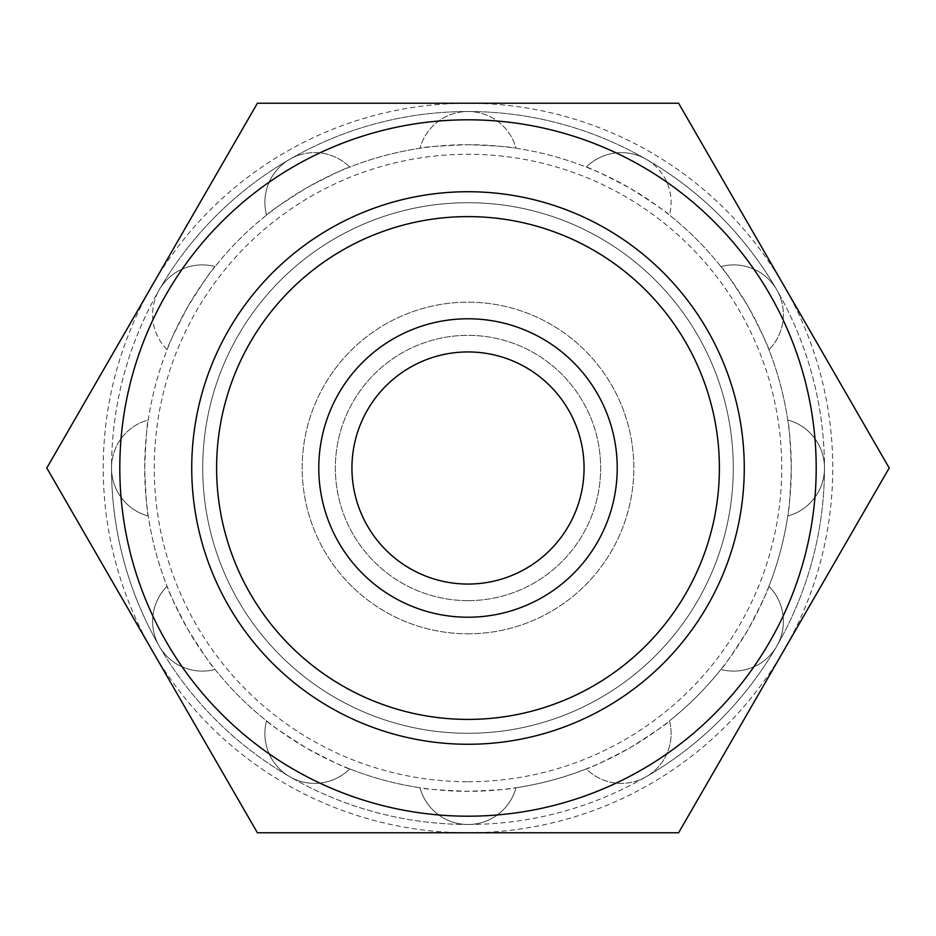 <?xml version="1.0" encoding="UTF-8"?>
<svg xmlns="http://www.w3.org/2000/svg" width="936" height="936" viewBox="0 0 936 936"><rect width="100%" height="100%" fill="white"/><g stroke="black" fill="none" stroke-linecap="round" stroke-linejoin="round"><path stroke-width="0.7" stroke-dasharray="4.68 3.51" d="M468 103.229L257.4 103.229L152.1 285.62A364.771 364.771 0 0 1 783.9 285.62L678.6 103.229L468 103.229M46.8 468L152.1 650.38A364.771 364.771 0 0 1 152.1 285.62L46.8 468M257.4 832.771L468 832.771A364.771 364.771 0 0 1 152.1 650.38L257.4 832.771M783.9 650.38L889.2 468L783.9 285.62A364.771 364.771 0 0 1 468 832.771L678.6 832.771L783.9 650.38M468 351.936A116.064 116.064 0 0 0 367.485 526.032A116.064 116.064 0 0 0 568.515 526.032A116.064 116.064 0 0 0 468 351.936M468 318.778A149.222 149.222 0 0 0 338.774 542.611A149.222 149.222 0 0 0 597.226 542.611A149.222 149.222 0 0 0 468 318.778M468 733.286A265.286 265.286 0 0 0 697.741 335.357A265.286 265.286 0 0 0 238.259 335.357A265.286 265.286 0 0 0 468 733.286A265.286 265.286 0 0 0 697.741 335.357A265.286 265.286 0 0 0 238.259 335.357A265.286 265.286 0 0 0 468 733.286M468 816.192A348.192 348.192 0 0 0 769.544 293.904A348.192 348.192 0 0 0 166.456 293.904A348.192 348.192 0 0 0 468 816.192M468 744.26A276.26 276.26 0 0 0 707.253 329.87A276.26 276.26 0 0 0 228.747 329.87A276.26 276.26 0 0 0 468 744.26M468 633.801A165.801 165.801 0 0 0 611.594 385.094A165.801 165.801 0 0 0 324.406 385.094A165.801 165.801 0 0 0 468 633.801A165.801 165.801 0 0 0 611.594 385.094A165.801 165.801 0 0 0 324.406 385.094A165.801 165.801 0 0 0 468 633.801M468 600.643A132.643 132.643 0 0 0 582.871 401.673A132.643 132.643 0 0 0 353.129 401.673A132.643 132.643 0 0 0 468 600.643A132.643 132.643 0 0 0 582.871 401.673A132.643 132.643 0 0 0 353.129 401.673A132.643 132.643 0 0 0 468 600.643M646.238 159.284A49.737 49.737 0 0 0 586.287 167.099C589.446 167.532 603.907 174.494 629.659 187.996C654.229 203.557 667.497 212.589 669.451 215.104A49.737 49.737 0 0 0 646.238 159.284A356.476 356.476 0 0 0 289.762 159.284A49.737 49.737 0 0 0 266.549 215.104C268.503 212.589 281.771 203.557 306.341 187.996C332.093 174.494 346.554 167.532 349.713 167.099A49.737 49.737 0 0 0 289.762 159.284A356.476 356.476 0 0 0 159.284 289.762A49.737 49.737 0 0 0 167.099 349.713C167.532 346.554 174.494 332.093 187.996 306.341C203.557 281.771 212.589 268.503 215.104 266.549A49.737 49.737 0 0 0 159.284 289.762A356.476 356.476 0 0 0 111.524 468A49.737 49.737 0 0 0 148.262 516.017C147.057 513.057 145.864 497.051 144.682 468C145.864 438.949 147.057 422.943 148.262 419.983A49.737 49.737 0 0 0 111.524 468A356.476 356.476 0 0 0 159.284 646.238A49.737 49.737 0 0 0 215.104 669.451C212.589 667.497 203.557 654.229 187.996 629.659C174.494 603.907 167.532 589.446 167.099 586.287A49.737 49.737 0 0 0 159.284 646.238A356.476 356.476 0 0 0 289.762 776.716A49.737 49.737 0 0 0 349.713 768.901C346.554 768.468 332.093 761.506 306.341 748.004C281.771 732.443 268.503 723.411 266.549 720.895A49.737 49.737 0 0 0 289.762 776.716A356.476 356.476 0 0 0 468 824.476A49.737 49.737 0 0 0 516.017 787.738C513.057 788.943 497.051 790.136 468 791.318C438.949 790.136 422.943 788.943 419.983 787.738A49.737 49.737 0 0 0 468 824.476A356.476 356.476 0 0 0 646.238 776.716A49.737 49.737 0 0 0 669.451 720.895C667.497 723.411 654.229 732.443 629.659 748.004C603.907 761.506 589.446 768.468 586.287 768.901A49.737 49.737 0 0 0 646.238 776.716A356.476 356.476 0 0 0 776.716 646.238A49.737 49.737 0 0 0 768.901 586.287C768.468 589.446 761.506 603.907 748.004 629.659C732.443 654.229 723.411 667.497 720.895 669.451A49.737 49.737 0 0 0 776.716 646.238A356.476 356.476 0 0 0 824.476 468A49.737 49.737 0 0 0 787.738 419.983C788.943 422.943 790.136 438.949 791.318 468C790.136 497.051 788.943 513.057 787.738 516.017A49.737 49.737 0 0 0 824.476 468A356.476 356.476 0 0 0 776.716 289.762A49.737 49.737 0 0 0 720.895 266.549C723.411 268.503 732.443 281.771 748.004 306.341C761.506 332.093 768.468 346.554 768.901 349.713A49.737 49.737 0 0 0 776.716 289.762A356.476 356.476 0 0 0 646.238 159.284M586.287 167.099A49.737 49.737 0 0 1 669.451 215.104A323.318 323.318 0 0 1 720.895 266.549A49.737 49.737 0 0 1 768.901 349.713A323.318 323.318 0 0 1 787.738 419.983A49.737 49.737 0 0 1 787.738 516.017A323.318 323.318 0 0 1 768.901 586.287A49.737 49.737 0 0 1 720.895 669.451A323.318 323.318 0 0 1 669.451 720.895A49.737 49.737 0 0 1 586.287 768.901A323.318 323.318 0 0 1 516.017 787.738A49.737 49.737 0 0 1 419.983 787.738A323.318 323.318 0 0 1 349.713 768.901A49.737 49.737 0 0 1 266.549 720.895A323.318 323.318 0 0 1 215.104 669.451A49.737 49.737 0 0 1 167.099 586.287A323.318 323.318 0 0 1 148.262 516.017A49.737 49.737 0 0 1 148.262 419.983A323.318 323.318 0 0 1 167.099 349.713A49.737 49.737 0 0 1 215.104 266.549A323.318 323.318 0 0 1 266.549 215.104A49.737 49.737 0 0 1 349.713 167.099A323.318 323.318 0 0 1 419.983 148.262C422.943 147.057 438.949 145.864 468 144.682A323.318 323.318 0 0 0 306.341 748.004A323.318 323.318 0 0 0 748.004 306.341A323.318 323.318 0 0 0 468 144.682C497.051 145.864 513.057 147.057 516.017 148.262A49.737 49.737 0 0 0 419.983 148.262A49.737 49.737 0 0 1 516.017 148.262A323.318 323.318 0 0 1 586.287 167.099A49.737 49.737 0 0 1 669.451 215.104M468 781.747A313.747 313.747 0 0 0 739.709 311.126A313.747 313.747 0 0 0 196.291 311.126A313.747 313.747 0 0 0 468 781.747M468 824.476A356.476 356.476 0 0 0 776.716 289.762A356.476 356.476 0 0 0 159.284 289.762A356.476 356.476 0 0 0 468 824.476M720.895 266.549A49.737 49.737 0 0 1 768.901 349.713M787.738 419.983A49.737 49.737 0 0 1 787.738 516.017M768.901 586.287A49.737 49.737 0 0 1 720.895 669.451M669.451 720.895A49.737 49.737 0 0 1 586.287 768.901M516.017 787.738A49.737 49.737 0 0 1 419.983 787.738M349.713 768.901A49.737 49.737 0 0 1 266.549 720.895M215.104 669.451A49.737 49.737 0 0 1 167.099 586.287M148.262 516.017A49.737 49.737 0 0 1 148.262 419.983M167.099 349.713A49.737 49.737 0 0 1 215.104 266.549M266.549 215.104A49.737 49.737 0 0 1 349.713 167.099"/><path stroke-width="1.4" d="M889.2 468L678.6 832.771L257.4 832.771L46.8 468L257.4 103.229L678.6 103.229L889.2 468M468 351.936A116.064 116.064 0 0 1 568.515 526.032A116.064 116.064 0 0 1 367.485 526.032A116.064 116.064 0 0 1 468 351.936M468 318.778A149.222 149.222 0 0 1 597.226 542.611A149.222 149.222 0 0 1 338.774 542.611A149.222 149.222 0 0 1 468 318.778M468 719.398A251.398 251.398 0 0 0 685.714 342.307A251.398 251.398 0 0 0 250.286 342.307A251.398 251.398 0 0 0 468 719.398M468 744.26A276.26 276.26 0 0 0 707.253 329.87A276.26 276.26 0 0 0 228.747 329.87A276.26 276.26 0 0 0 468 744.26M468 816.192A348.192 348.192 0 0 0 769.544 293.904A348.192 348.192 0 0 0 166.456 293.904A348.192 348.192 0 0 0 468 816.192"/></g></svg>
